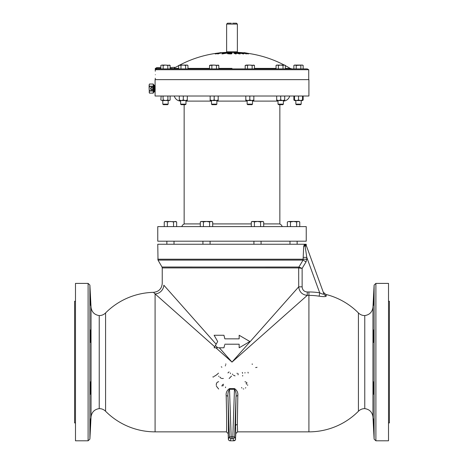 <?xml version="1.0" encoding="UTF-8"?>
<svg xmlns="http://www.w3.org/2000/svg" width="464" height="464" viewBox="0 0 464 464"><rect width="100%" height="100%" fill="white"/><g stroke="black" fill="none" stroke-linecap="round" stroke-linejoin="round"><path stroke-width="0.7" d="M90.057 431.155L90.144 430.412M90.167 430.099L90.283 428.353M90.666 336.284L90.532 342.223M90.625 341.284L90.683 339.526M90.689 338.523L90.683 337.902M90.474 299.297C90.787 307.377 90.706 307.377 90.219 299.297C89.923 291.224 90.01 291.224 90.474 299.297C90.787 307.377 90.706 307.377 90.219 299.297C89.923 291.224 90.01 291.224 90.474 299.297M90.283 394.249L90.341 393.895M90.376 393.629L90.41 393.292M90.474 392.515L90.532 391.546M90.579 390.543L90.608 389.922M90.474 424.896C90.01 432.97 89.923 432.97 90.219 424.896C90.706 416.817 90.787 416.817 90.474 424.896C90.01 432.97 89.923 432.97 90.219 424.896C90.706 416.817 90.787 416.817 90.474 424.896M90.474 342.345L90.219 329.823L90.66 336.087M90.66 388.107L90.219 394.371L90.474 381.849L90.66 388.107M373.34 388.107L373.781 394.371L373.526 381.849L373.34 388.107M373.526 424.896C373.99 432.97 374.077 432.97 373.781 424.896C373.294 416.817 373.213 416.817 373.526 424.896C373.99 432.97 374.077 432.97 373.781 424.896C373.294 416.817 373.213 416.817 373.526 424.896M373.943 431.155L373.856 430.412M373.833 430.099L373.717 428.353M373.717 394.249L373.659 393.895M373.624 393.629L373.59 393.292M373.526 392.515L373.468 391.546M373.421 390.543L373.392 389.922M373.526 299.297C373.213 307.377 373.294 307.377 373.781 299.297C374.077 291.224 373.99 291.224 373.526 299.297C373.213 307.377 373.294 307.377 373.781 299.297C374.077 291.224 373.99 291.224 373.526 299.297M373.334 336.284L373.468 342.223M373.375 341.284L373.317 339.526M373.311 338.523L373.317 337.902M373.526 342.345L373.781 329.823L373.34 336.087M155.347 74.721C155.26 79.251 155.26 79.251 155.347 74.721C155.26 79.251 155.26 79.251 155.347 74.721C155.26 70.192 155.26 70.192 155.347 74.721C155.26 70.192 155.26 70.192 155.347 74.721M151.792 87.371A1.212 1.212 0 0 1 153.004 88.583A1.212 1.212 0 0 1 151.792 89.796A1.212 1.212 0 0 1 150.58 88.583A1.212 1.212 0 0 1 151.792 87.371M152.778 89.007L151.792 89.651A1.067 1.067 0 0 0 152.865 88.583A1.067 1.067 0 0 0 151.792 87.51L152.389 87.696M152.772 88.154L152.842 88.798M226.635 24.087L237.365 24.087L237.365 51.817L226.635 51.817L226.635 24.087L227.522 23.2L231.321 23.2M237.365 24.087L236.478 23.2L232.679 23.2M221.119 52.734A112.688 112.688 0 0 1 228.3 52.27L237.33 52.264L237.33 51.817M155.086 81.426L155.086 96.013L308.914 96.013L308.914 79.64L155.086 79.64L155.086 81.426M216.862 104.145L211.491 104.145L212.025 104.678L216.328 104.678L216.862 104.145L216.862 100.531L216.189 100.531L218.196 99.992L218.196 96.245L217.686 96.013M252.509 104.145L247.138 104.145L247.672 104.678L251.975 104.678L252.509 104.145L252.509 100.531L251.836 100.531L253.843 99.992L253.843 96.245L253.332 96.013M300.672 104.678L301.2 104.145L295.835 104.145L296.368 104.678L300.672 104.678L301.2 104.145L301.2 100.531L300.527 100.531L302.54 99.992L302.54 96.245L302.029 96.013M162.8 104.145L163.328 104.678L167.632 104.678L168.165 104.145L168.165 100.531L168.165 104.145L162.8 104.145L162.8 100.531M185.989 104.145L180.624 104.145L181.157 104.678L185.455 104.678L185.989 104.145L185.989 100.531L185.316 100.531L187.328 99.992L187.328 96.245L186.812 96.013M282.843 104.678L283.376 104.145L278.011 104.145L278.545 104.678L282.843 104.678L283.376 104.145L283.376 101.094A6.774 6.774 0 0 0 289.681 96.013M283.376 104.145L283.376 100.531L282.704 100.531L284.716 99.992L284.716 96.245L284.206 96.013M174.319 96.013A6.774 6.774 0 0 0 180.624 101.094M149.408 84.059L149.118 85.098L149.472 84.019L153.178 84.019L153.253 86.176L153.242 93.107L149.408 93.107L149.118 88.583L149.408 93.107M155.086 85.121L154.152 85.417L153.178 84.03L149.472 84.03L149.182 84.831M154.976 85.306L154.976 91.855L153.961 91.855L153.178 93.142L153.242 84.059M154.976 91.855L155.115 91.396M160.84 67.564L156.849 67.564L155.266 68.515L155.452 69.716L308.734 69.716L308.734 79.64M231.501 53.464A111.012 110.038 -90 0 0 229.164 53.441L227.482 53.221L229.158 52.977L228.288 52.85A112.265 47.374 -90 0 0 227.563 52.676A111.807 110.821 90 0 1 228.439 52.658A112.329 47.264 90 0 1 228.99 52.797L230.388 52.971A111.488 110.496 90 0 1 231.194 52.977A112.682 14.877 -90 0 1 231.507 52.652A111.807 110.838 90 0 1 232 52.664A111.807 110.838 90 0 1 232.203 52.664A112.671 14.9 90 0 0 232 52.873A112.671 14.9 90 0 0 231.501 53.464L231.501 53.905A112.671 14.9 -90 0 1 232 53.314A112.671 14.9 -90 0 1 232.203 53.111L232.203 52.664M222.61 53.894A112.45 87.655 -90 0 1 227.035 53.122L227.035 52.676A112.45 87.655 90 0 0 222.61 53.447L222.61 53.894A111.006 95.961 90 0 0 221.96 53.894L221.96 53.447A112.427 15.532 -90 0 1 222.749 52.681A111.807 96.645 90 0 1 223.445 52.664L223.445 52.867M217.668 53.464L217.668 53.905A111 68.44 90 0 1 218.196 53.923A112.346 34.945 -90 0 1 219.344 53.401A112.688 88.67 -90 0 1 221.119 53.093L221.119 52.652A112.688 88.67 90 0 0 219.344 52.96A112.346 34.945 90 0 0 218.196 53.476A111 68.44 -90 0 0 217.668 53.464A112.3 36.059 -90 0 1 218.283 53.186L217.564 53.192A112.305 111.928 90 0 0 215.696 53.464A111 68.544 -90 0 0 215.186 53.482A112.329 112.131 -90 0 1 218.909 52.96A112.688 88.67 -90 0 1 220.684 52.652A111.801 68.898 90 0 1 221.119 52.652M215.186 53.482L215.186 53.923A111 68.544 90 0 1 215.696 53.905A112.305 111.928 -90 0 1 217.564 53.633L217.564 53.192M167.8 68.904L167.8 65.43L165.48 65.07L162 65.07L163.16 65.43L165.48 65.07L170.126 65.43L170.126 68.904L172.196 68.904A3.579 3.561 90 0 0 174.035 68.394C176.616 66.706 176.616 66.706 174.035 68.394L174.876 67.837M175.734 67.28L170.126 67.564M170.126 68.457L172.196 68.457C174.8 67.321 174.8 67.321 172.196 68.457C174.8 67.321 174.8 67.321 172.196 68.457A3.579 2.529 56.4 0 0 174.035 68.394L178.663 68.394M187.949 68.394L209.531 68.394M218.817 68.394L232 68.394M227.482 53.29L227.482 53.667L229.164 53.888A111.012 110.038 90 0 1 231.501 53.905M227.482 53.667L227.482 53.221M227.563 52.676L227.563 53.122A112.265 47.374 90 0 1 227.638 53.14M226.67 51.817L226.67 52.264L235.7 52.27A112.688 112.688 0 0 1 242.104 52.664M254.469 68.394L276.051 68.394L254.469 68.394M285.337 68.394L290.186 68.394L285.337 68.394M246.436 53.557A112.682 88.92 90 0 1 248.054 53.899A111.006 68.115 -90 0 1 248.484 53.911L248.484 53.464A111.006 68.115 90 0 0 248.054 53.453A112.682 88.92 -90 0 0 245.978 53.029A111.969 13.74 90 0 1 246.436 53.459A111.006 68.162 90 0 0 245.85 53.476A112.015 11.954 -90 0 0 245.52 53.093A112.213 112.172 -90 0 0 241.605 52.676A111.807 68.649 -90 0 1 242.173 52.664A112.3 112.166 90 0 1 245.456 53.024A112.021 12.511 -90 0 0 245.317 52.902A112.682 88.92 -90 0 0 243.867 52.658A111.807 68.608 -90 0 1 244.302 52.67A112.671 88.914 90 0 1 248.484 53.464M243.02 53.256A112.213 112.172 90 0 1 245.52 53.54A112.015 11.954 90 0 1 245.85 53.917A111.006 68.162 -90 0 1 246.436 53.899L246.436 53.459M240.103 52.676L240.103 53.116A112.688 66.236 90 0 1 243.217 53.923A110.977 89.749 -90 0 1 243.786 53.923L243.786 53.476A110.977 89.749 90 0 0 243.217 53.476A112.688 66.236 -90 0 0 240.103 52.676A111.783 90.405 -90 0 1 240.671 52.676A112.688 66.236 90 0 1 243.786 53.476M233.769 52.664L233.769 53.111A112.659 33.878 90 0 1 235.37 53.905A111.024 105.879 -90 0 1 236.275 53.882A112.59 2.941 -90 0 1 236.373 53.296L236.866 53.285A112.59 66.149 90 0 1 239.198 53.882A111.024 105.867 -90 0 1 240.213 53.899L240.213 53.459A111.024 105.867 90 0 0 239.198 53.441A112.59 66.149 -90 0 0 236.866 52.838L236.373 52.85A112.59 2.941 90 0 0 236.275 53.441A111.024 105.879 90 0 0 235.37 53.459A112.659 33.878 -90 0 0 233.769 52.664A111.818 106.633 -90 0 1 234.419 52.652A112.677 33.878 90 0 1 235.758 53.296A112.607 3.236 -90 0 1 235.892 52.635A111.818 106.616 -90 0 1 236.495 52.635A112.613 66.619 90 0 1 239.325 53.308A112.677 33.895 -90 0 0 237.962 52.652A111.818 106.633 -90 0 1 238.612 52.664A112.659 33.878 90 0 1 240.213 53.459M236.391 52.734L236.391 53.18M184.597 223.915A3.863 3.863 0 0 0 181.818 226.606M279.403 223.915A3.863 3.863 0 0 1 282.182 226.606M157.766 226.606L306.234 226.606L306.234 241.193L157.766 241.193L157.766 226.606M184.15 104.678L184.15 223.915L200.303 223.915M279.85 104.678L279.85 223.915L263.697 223.915M251.302 223.915L212.698 223.915M388.519 422.913L389.406 422.913L389.406 301.281L388.519 301.281M75.481 422.913L74.594 422.913L74.594 301.281L75.481 301.281M306.275 245.502L306.449 245.972L306.275 245.502A0.893 0.893 160 0 1 306.223 245.195L306.234 245.224A0.893 0.893 0 0 0 306.286 245.531L306.286 245.531M237.62 431.856L235.828 433.585L235.538 426.033L236.031 396.558C236.356 393.843 235.845 391.419 234.494 389.284L229.506 389.284L231.165 436.821L232.835 436.821L234.494 388.6C237.069 390.299 238.177 392.683 237.817 395.757L237.324 424.496L237.62 431.856L308.914 431.856L308.914 295.388L307.255 295.388L232 362.094L298.706 286.839L302.128 286.839C302.4 289.994 304.111 291.705 307.255 291.972L308.914 291.972A70.128 70.128 0 0 1 319.684 292.801L306.791 257.375L306.791 259.214L306.043 261.893L302.128 268.395L302.128 286.839M307.255 291.972L307.255 295.388C302.174 294.785 299.326 291.931 298.706 286.839L298.683 267.919A1.786 1.711 90 0 1 298.915 267.02L303.067 260.107L158.009 260.107L157.766 244.25L306.234 244.25L306.234 245.224M306.043 261.893L303.067 260.107L303.7 246.274L304.274 244.76L304.871 244.493L306.223 245.195M305.619 244.731A0.893 0.887 120.3 0 0 306.054 245.502L305.677 245.386A0.893 0.876 94.7 0 1 304.871 244.493L304.842 244.493M304.871 244.493L304.274 244.76L304.871 244.493M88.102 283.394L75.481 283.394L75.481 440.8L88.102 440.8L88.102 283.394L89.888 285.087L91.043 307.145L91.043 417.049C91.675 412.2 94.401 409.381 99.232 408.604L99.232 315.59C101.697 315.555 103.814 314.673 105.577 312.945A69.762 69.762 0 0 1 153.497 292.355L155.086 293.921A8.944 8.549 135 0 0 163.827 285.18C161.716 282.825 161.716 282.825 163.827 285.18C161.716 282.825 161.716 282.825 163.827 285.18L216.154 344.218M105.577 312.945L105.577 411.243A69.762 69.762 0 0 0 155.086 431.856L155.086 293.921L153.497 292.355C158.827 291.728 161.739 288.753 162.238 283.411L162.238 267.919L298.683 267.919M372.957 417.049L372.957 307.145C372.325 311.994 369.599 314.812 364.768 315.59L364.768 408.604C369.599 409.381 372.325 412.2 372.957 417.049L374.112 439.106L374.112 285.087L375.898 283.394L375.898 440.8L388.519 440.8L388.519 283.394L375.898 283.394M308.914 431.856A69.762 69.762 0 0 0 358.423 411.243L358.423 312.945A69.762 69.762 0 0 0 325.751 294.396L326.308 295.928A3.579 3.474 -20 0 1 323.837 293.753C323.547 294.472 322.161 294.153 319.684 292.801L319.157 296.183C323.611 296.856 325.995 296.774 326.308 295.928M373.375 334.857L373.416 333.686M373.468 332.624L373.526 331.656M373.578 331L373.624 330.565M373.659 330.287L373.717 329.945M373.59 298.074L373.653 296.902M373.717 295.858L373.833 294.106M224.825 338.755L223.95 335.263L214.113 335.263L217.691 341.527L214.113 347.785L223.95 347.785L224.669 344.926M219.315 347.785L232 362.094L215.853 347.785L217.691 347.785L215.412 345.512M235.828 433.585L235.428 439.855L233.85 440.8L232.835 438.613L231.165 438.613A1.786 1.786 -155.1 0 1 229.378 436.885L227.969 396.558C228.549 420.193 228.613 432.529 228.172 433.585L226.38 431.856C226.826 430.841 226.763 418.806 226.183 395.757C225.817 392.683 226.925 390.299 229.506 388.6L229.506 389.284C228.155 391.425 227.644 393.849 227.969 396.558A1.786 0.864 -1.4 0 0 226.183 395.757M235.637 439.072L234.622 436.885L232.835 436.821L232.835 438.613A1.786 1.786 -24.9 0 0 234.622 436.885L236.031 396.558A1.786 0.864 1.4 0 1 237.817 395.757L237.8 394.742M234.697 388.617L229.506 388.6M90.625 334.857L90.584 333.686M90.532 332.624L90.474 331.656M90.422 331L90.376 330.565M90.341 330.287L90.283 329.945M90.41 298.074L90.347 296.902M90.283 295.858L90.167 294.106M214.699 346.759L155.086 293.921M228.363 439.072L228.572 439.855A1.786 1.786 0 0 0 230.15 440.8L230.15 440.8A1.786 1.786 -28.1 0 1 228.363 439.072L229.378 436.885L231.165 436.821L231.165 438.613L230.15 440.8A1.786 1.786 -155.1 0 1 228.363 439.072L228.172 433.585M235.428 439.855L235.428 439.855A1.786 1.786 -151.9 0 1 233.85 440.8L233.85 440.8A1.786 1.786 0 0 0 235.428 439.855L235.428 439.855M224.843 344.207L239.157 344.207L239.157 347.785L249.887 341.527L239.157 335.263L239.157 338.842L224.843 338.842M252.213 363.886L252.242 364.478M255.641 367.558L255.989 367.54M256.36 367.494L257.027 367.297M221.276 366.786L221.879 367.21M225.823 363.886L225.794 364.449M225.568 365.4L225.307 365.899M241.57 387.521L241.877 388.026M243.206 388.878L243.733 388.983M245.816 387.724L245.369 388.037M246.135 383.363L246.529 384.314M247.66 385.352L247.631 384.772M247.057 383.073L246.842 382.783M246.807 382.742L246.343 382.307M245.676 381.93L244.975 381.733M222.865 385.949L223.381 385.207M225.637 386.976L225.44 387.643M223.59 384.233L223.155 384.372M222.737 384.621L222.21 385.172M221.983 385.642L221.885 386.06M218.672 381.681C216.874 382.168 216.096 383.397 216.34 385.358M216.375 386.152L218.672 389.018M248.199 373.027L247.985 372.25M244.946 373.021L245.009 372.58M238.148 373.636L238.067 374.854M242.637 376.066L242.701 375.463M242.585 373.317L242.324 372.441M233.433 375.132L235.039 375.91M237.139 373.613L237.11 373.172M232.516 374.025L232.493 374.616M229.135 378.514L231.495 376.078M227.94 372.934L229.083 371.913M230.324 372.952L230.509 373.601M219.895 377L220.261 377.574M220.412 377.737L220.974 378.137M221.56 378.375L222.082 378.479M222.621 378.514L223.335 378.45M212.999 376.646L213.196 377.284M213.91 376.461C215.673 375.62 217.193 374.518 218.463 373.137M218.706 376.478L218.741 376.095M303.352 257.375L306.791 257.375L305.103 246.082L306.449 245.972L323.837 293.753L323.251 292.152L325.751 294.396M322.561 294.054L323.855 294.048M298.706 267.919L302.128 268.395L298.949 267.038A1.786 1.705 105.6 0 0 298.706 267.919M162.238 267.919L162 267.02L298.949 267.038M305.677 245.386A0.893 0.893 0 0 1 306.449 245.972A0.893 0.893 0 0 0 305.677 245.386L304.86 245.52A0.893 0.545 -90 0 1 305.103 246.082L303.7 246.274L304.86 245.52A0.893 0.812 30.1 0 1 304.274 244.76M175.404 221.461L176.587 221.943M296.658 226.606L296.658 221.943L298.207 221.461L299.756 221.943L299.756 226.606M298.207 221.461L299.756 221.943L298.926 221.461L293.555 221.461L296.658 221.943M290.458 221.943L293.555 221.461L288.91 221.461L290.458 221.943L290.458 226.606M287.361 221.943L288.91 221.461L287.361 221.943L287.361 226.606M176.639 226.606L176.639 221.943L175.09 221.461L173.542 221.943L173.542 226.606M167.342 226.606L167.342 221.943L170.445 221.461L173.542 221.943M164.244 226.606L164.244 221.943L165.793 221.461L167.342 221.943M176.25 221.717L165.074 221.461L164.244 221.943M212.698 226.606L212.698 221.943L211.149 221.461L209.6 221.943L209.6 226.606M203.406 226.606L203.406 221.943L206.503 221.461L209.6 221.943M200.303 226.606L200.303 221.943L201.857 221.461L203.406 221.943M212.698 221.943L211.868 221.461L201.138 221.461L200.303 221.943M263.697 226.606L263.697 221.943L262.143 221.461L260.594 221.943L260.594 226.606M254.4 226.606L254.4 221.943L257.497 221.461L260.594 221.943M251.302 226.606L251.302 221.943L252.851 221.461L254.4 221.943M263.697 221.943L262.862 221.461L252.132 221.461L251.302 221.943M155.33 69.206A1.786 1.566 0 0 1 156.849 68.457C156.849 67.268 156.849 67.268 156.849 68.457L156.942 68.904A1.786 1.786 90 0 0 155.452 69.716M160.84 65.43L162 65.07L160.84 65.43L160.84 68.904L156.942 68.904L307.232 68.904L303.16 68.904L303.16 65.43L302 65.07L294.501 65.07L293.874 65.43L295.034 65.07L296.2 65.43L302.54 65.07L303.16 65.43L302.54 65.07M300.84 65.43L300.84 68.904L292.03 68.904L290.186 68.394A112.688 112.688 0 0 0 285.337 65.633M283.017 65.43L284.177 65.07L285.337 65.43L284.716 65.07L280.697 65.07L283.017 65.43L283.017 68.904L278.371 68.904L278.371 65.43L280.697 65.07L276.672 65.07L276.051 65.43L277.211 65.07L278.371 65.43M187.949 68.904L185.629 68.904L185.629 65.43L186.789 65.07L187.949 65.43L187.949 68.904M219.344 52.96L219.344 53.401M218.196 53.476L218.196 53.923M215.696 53.464L215.696 53.905M222.61 53.447A111.006 95.961 -90 0 0 221.96 53.447M223.445 52.664A112.491 17.852 90 0 0 223.167 52.873A111.592 96.46 90 0 1 225.086 52.873A112.508 86.391 -90 0 1 226.391 52.664A111.807 96.674 90 0 1 227.035 52.676M239.198 53.441L239.198 53.882M236.275 53.441L236.275 53.882M235.37 53.459L235.37 53.905M237.962 52.652L237.962 52.96M243.217 53.476L243.217 53.923M248.054 53.453L248.054 53.899M245.85 53.476L245.85 53.917M245.52 53.093L245.52 53.54M149.182 85.364L149.454 86.507L149.118 85.399L149.118 88.044L149.391 86.49M149.118 88.044L149.118 88.583L149.118 88.044M153.253 86.176L149.391 86.176M149.182 89.117L149.391 90.985M149.182 88.05L149.454 86.507L153.253 86.49L153.253 90.671L149.391 90.671M153.474 92.556L153.549 92.046M153.178 93.142L149.472 93.131L149.182 92.33M153.253 90.985L149.454 91.025L149.182 91.797M153.474 85.66L153.549 85.115M155.144 90.416L155.167 89.274M155.167 88.56L155.167 87.858M155.156 87.238L155.144 86.64M155.144 86.629L155.121 85.898M302.54 99.992L302.54 100.531L303.154 99.992L303.154 96.245L302.83 96.013M302.54 100.381L303.154 99.992M294.93 100.531L293.886 99.992L293.886 96.245M294.501 96.013L294.501 99.992L296.508 100.531L294.501 100.531L293.886 99.992M280.186 96.013L280.697 96.245L280.697 99.992L282.704 100.531L278.684 100.531L280.697 99.992M276.672 96.013L277.188 96.013M276.672 96.245L276.672 99.992L278.684 100.531L276.672 100.531L276.672 99.992M280.697 96.245L281.207 96.013M282.704 100.531L284.716 100.531L284.716 99.992M182.793 96.013L183.303 96.245L183.303 99.992L185.316 100.531L181.296 100.531L183.303 99.992M179.284 96.013L179.794 96.013M179.284 96.245L179.284 99.992L181.296 100.531L179.284 100.531L179.284 99.992M183.303 96.245L183.814 96.013M185.316 100.531L187.328 100.531L187.328 99.992M161.147 96.013L160.84 99.992L162.046 100.531L160.84 99.992M163.253 99.992L162.046 100.531L165.573 100.531L167.893 99.992L169.006 100.531L170.126 99.992L169.499 100.531L165.573 100.531L163.253 99.992L162.945 96.013M167.301 96.013L167.893 96.245L167.893 99.992M163.253 96.245L163.844 96.013M170.126 96.245L170.126 99.992M298.01 96.013L298.52 96.245L298.52 99.992L300.527 100.531L296.508 100.531L298.52 99.992M294.501 96.245L295.011 96.013M298.52 96.245L299.031 96.013M294.501 100.531L294.501 99.992M302.54 100.531L300.527 100.531M249.313 96.013L249.823 96.245L249.823 99.992L251.836 100.531L247.811 100.531L249.823 99.992M245.804 96.013L246.314 96.013M245.804 96.245L245.804 99.992L247.811 100.531L245.804 100.531L245.804 99.992M249.823 96.245L250.334 96.013M251.836 100.531L253.843 100.531L253.843 99.992M213.666 96.013L214.177 96.245L214.177 99.992L216.189 100.531L212.164 100.531L214.177 99.992M210.157 96.013L210.668 96.013M210.157 96.245L210.157 99.992L212.164 100.531L210.157 100.531L210.157 99.992M214.177 96.245L214.687 96.013M216.189 100.531L218.196 100.531L218.196 99.992M210.697 65.07L209.531 65.43L214.177 65.07L210.697 65.07M216.497 68.904L216.497 65.43L214.177 65.07L218.817 65.43L218.817 68.904M218.817 65.43L218.196 65.07L216.497 65.43M211.857 68.904L211.857 65.43M209.531 68.904L209.531 65.43M246.343 65.07L245.183 65.43L249.823 65.07L246.343 65.07M252.143 68.904L252.143 65.43L249.823 65.07L254.469 65.43L254.469 68.904M254.469 65.43L253.843 65.07L252.143 65.43M247.503 68.904L247.503 65.43M245.183 68.904L245.183 65.43M296.2 68.904L296.2 65.43M293.874 68.904L293.874 65.43M169.499 65.07L170.126 65.43L169.499 65.07L167.8 65.43M163.16 68.904L163.16 65.43M179.823 65.07L178.663 65.43L183.303 65.07L179.823 65.07M185.629 65.43L183.303 65.07L187.328 65.07L187.949 65.43M180.983 68.904L180.983 65.43M178.663 68.904L178.663 65.43M285.337 68.904L285.337 65.43L284.716 65.07M276.051 68.904L276.051 65.43M151.792 87.51A1.067 1.067 0 0 0 150.725 88.583A1.067 1.067 0 0 0 151.792 89.651L150.916 89.192M150.812 89.013L151.577 87.534M153.961 91.855L153.961 85.306M154.785 91.744L154.785 85.417M154.152 85.417L154.152 91.744M157.766 259.214L306.791 259.214M89.888 285.087L89.888 439.106L91.043 417.049M237.324 424.496A1.786 1.601 0 0 0 235.538 426.033M319.157 296.183A66.706 66.706 0 0 0 308.914 295.388L308.914 291.972M230.15 440.8L233.85 440.8L230.15 440.8M156.849 68.457L160.84 68.457M172.196 68.904L172.196 68.457M229.164 53.441L229.164 53.888M236.866 52.838L236.866 53.285M167.632 104.678L168.165 104.145M301.2 104.145L301.2 100.531M185.989 101.1L211.491 101.1M216.862 101.1L247.138 101.1M252.509 101.1L278.011 101.1M216.752 53.244A112.688 112.688 0 0 0 179.719 65.07M178.663 65.633A112.688 112.688 0 0 0 176.03 67.094M284.281 65.07A112.688 112.688 0 0 0 247.886 53.337M261.075 244.25L261.075 241.193M210.082 244.25L210.082 241.193M174.017 244.25L174.017 241.193M297.134 244.25L297.134 241.193L297.134 244.25M162 267.02L158.009 260.107M105.577 411.243C103.814 409.521 101.697 408.639 99.232 408.604M358.423 411.243C360.186 409.521 362.303 408.639 364.768 408.604M372.957 307.145L374.112 285.087M226.38 431.856L155.086 431.856M364.768 315.59C362.303 315.555 360.186 314.673 358.423 312.945M91.043 307.145C91.675 311.994 94.401 314.812 99.232 315.59M88.102 440.8L89.888 439.106M374.112 439.106L375.898 440.8M289.983 244.25L289.983 241.193M166.866 244.25L166.866 241.193M202.925 244.25L202.925 241.193M253.918 244.25L253.918 241.193M298.926 221.461L299.756 221.943M175.81 221.461L176.639 221.943M308.734 69.716L307.232 68.904M155.266 68.515L155.266 71.207M155.266 78.23L155.266 79.64M278.011 104.145L278.011 100.531M180.624 104.145L180.624 100.531M295.835 104.145L295.835 100.531M247.138 104.145L247.138 100.531M211.491 104.145L211.491 100.531"/></g></svg>
